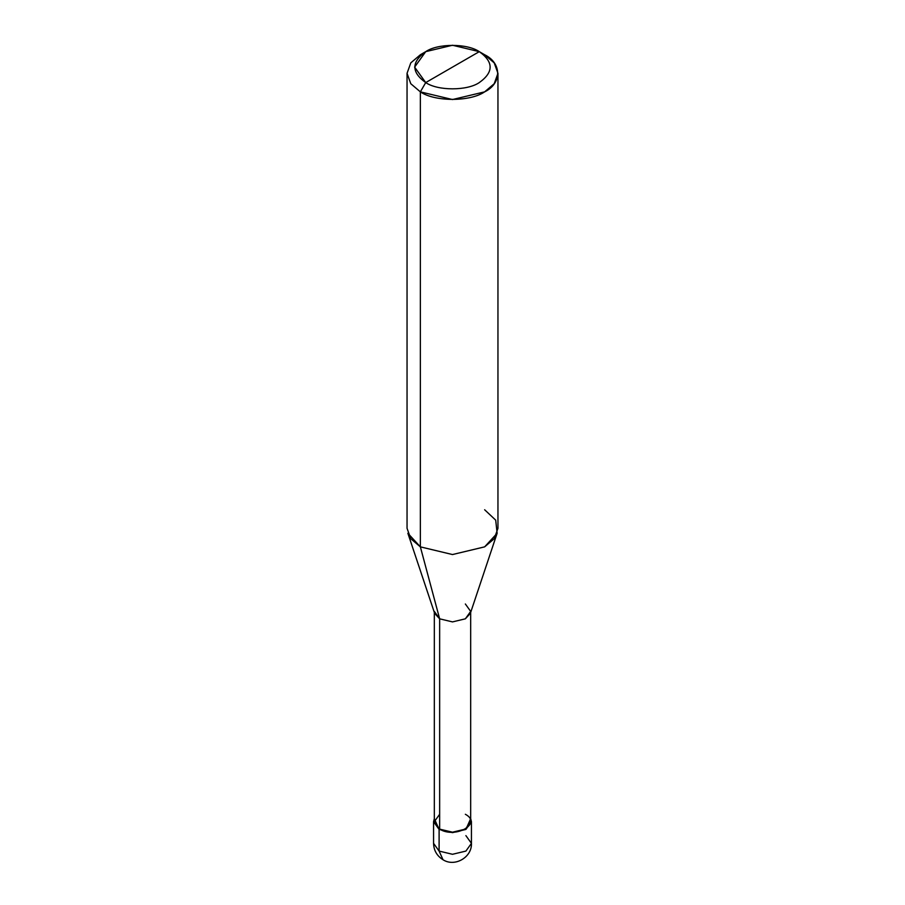 <?xml version="1.0" encoding="UTF-8"?>
<svg xmlns="http://www.w3.org/2000/svg" width="905" height="905" viewBox="0 0 905 905"><rect width="100%" height="100%" fill="white"/><g stroke="black" fill="none" stroke-linecap="round" stroke-linejoin="round"><path stroke-width="1.36" d="M433.563 821.706L433.563 843.347C433.767 850.429 436.923 855.904 443.031 859.75C454.864 867.397 472.172 857.182 471.437 843.347L465.894 851.085L452.5 854.286L439.106 851.085L439.106 829.433L434.321 818.64L433.563 821.706L439.106 829.433L452.5 832.634L465.894 829.433L471.437 821.706L470.679 818.64L465.894 829.433L452.5 832.634L439.106 829.433L439.106 851.085L443.031 859.75L439.106 851.085L433.563 843.347L439.106 851.085L452.5 854.286L465.894 851.085L471.437 843.347L465.894 835.62M439.649 814.274L434.321 821.706L439.649 829.127L439.649 618.828L420.361 546.858L420.361 91.858L425.723 82.581C437.771 90.919 467.229 90.919 479.277 82.581C493.734 72.276 493.734 61.959 479.277 51.653L425.723 82.581C411.266 72.276 411.266 61.959 425.723 51.653C437.771 43.316 467.229 43.316 479.277 51.653C493.734 61.959 493.734 72.276 479.277 82.581C467.229 90.919 437.771 90.919 425.723 82.581L479.277 51.653L452.5 45.25L425.712 51.653L414.626 67.117L425.723 82.581L420.361 91.858L420.361 546.858L439.649 618.828L439.649 829.127L434.321 821.706L434.321 611.407L439.649 618.828L434.649 613.398L407.872 533.283L420.361 546.858L410.791 538.735L407.046 528.305L407.046 73.305L410.791 83.724L420.361 91.858L410.791 83.724L407.046 73.305L410.791 62.875L420.361 54.753L410.791 62.875L407.046 73.305M497.954 73.305L494.209 62.875L484.639 54.753C501.981 63.101 501.981 83.509 484.639 91.858C470.17 101.869 434.83 101.869 420.361 91.858L452.5 99.539L484.639 91.858L494.209 83.724L497.954 73.305L497.954 528.305L494.209 538.735L484.639 546.858L452.5 554.55L420.361 546.858L452.5 554.55L484.639 546.858L497.128 533.283L470.351 613.398L465.351 618.828L452.5 621.905L439.649 618.828L452.5 621.905L465.351 618.828L470.679 611.407L470.679 821.706L465.351 829.127L452.5 832.193L439.649 829.127C455.52 839.105 482.637 823.437 465.351 814.274M470.679 611.407L465.351 603.986M497.128 533.283L495.702 520.149L484.639 509.753M484.639 54.753L479.277 51.653L484.639 54.753M471.437 843.347L471.437 821.706M420.361 54.753L425.712 51.653"/></g></svg>
